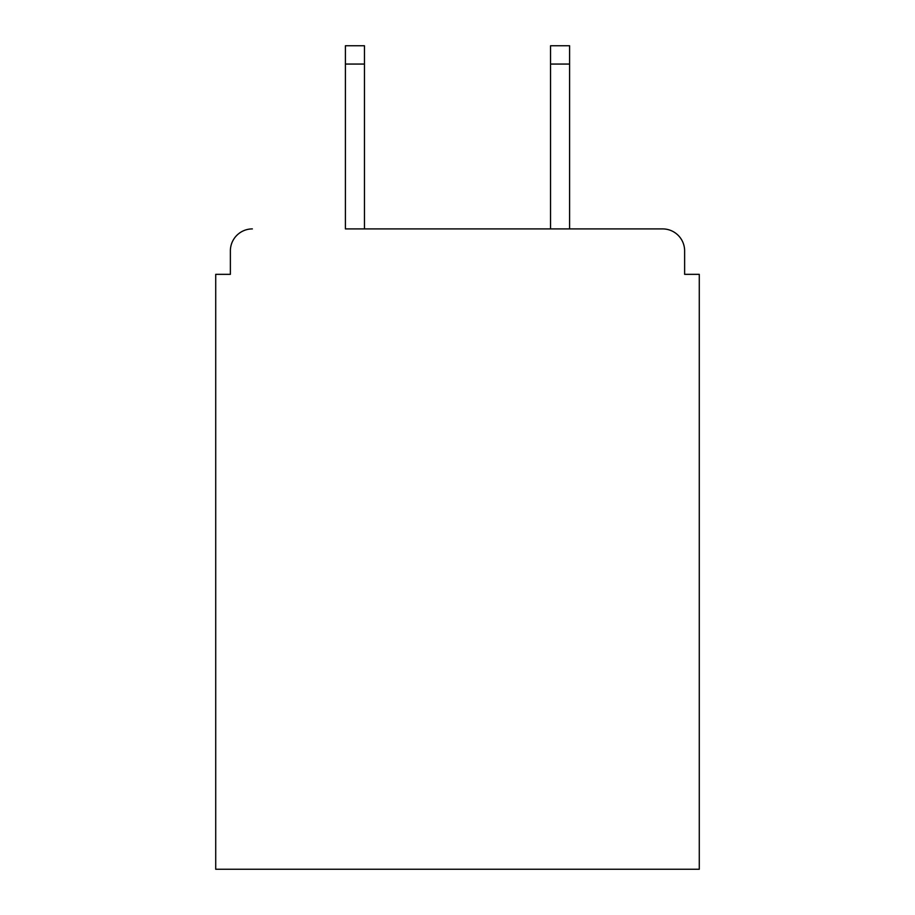 <?xml version="1.0" encoding="UTF-8"?>
<svg xmlns="http://www.w3.org/2000/svg" width="915" height="915" viewBox="0 0 915 915"><rect width="100%" height="100%" fill="white"/><g stroke="black" fill="none" stroke-linecap="round" stroke-linejoin="round"><path stroke-width="1.37" d="M684.626 274.34L684.626 250.893L684.626 274.34L699.277 274.34L699.277 869.25L215.723 869.25L215.723 274.34L230.374 274.34L230.374 250.893L230.374 274.34M345.401 64.061L345.401 45.75L364.456 45.75L364.456 64.061L345.401 64.061L345.401 228.91L662.643 228.91L569.599 228.91L569.599 64.061L550.544 64.061L550.544 45.75L569.599 45.75L569.599 64.061M684.626 250.893A21.983 21.983 0 0 0 662.643 228.91M252.357 228.91A21.983 21.983 0 0 0 230.374 250.893M550.544 64.061L550.544 228.91L364.456 228.91L364.456 64.061"/></g></svg>
